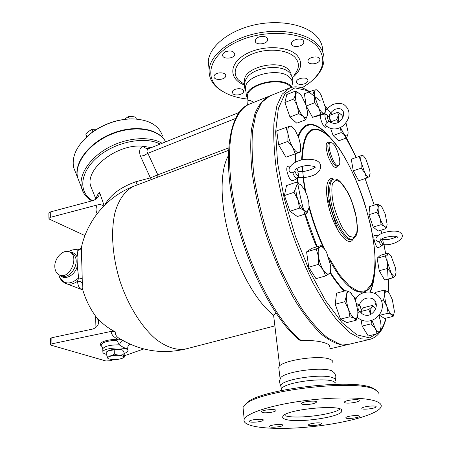 <?xml version="1.0" encoding="UTF-8"?>
<svg xmlns="http://www.w3.org/2000/svg" width="451" height="451" viewBox="0 0 451 451"><rect width="100%" height="100%" fill="white"/><g stroke="black" fill="none" stroke-linecap="round" stroke-linejoin="round"><path stroke-width="0.68" d="M285.911 419.453C283.369 418.742 282.315 417.812 282.76 416.651C284.175 409.096 346.853 403.487 341.773 411.363C340.291 417.192 297.756 423.241 285.911 419.453M340.037 409.046C333.323 414.728 296.189 419.283 285.477 415.822M362.373 407.811C365.022 406.063 377.132 405.207 376.078 406.841C375.621 408.674 360.761 410.185 361.854 408.29L362.373 407.811M349.942 416.126C355.63 415.247 358.787 415.309 359.419 416.312C359.007 417.992 344.829 419.391 345.849 417.654C346.159 417.124 347.524 416.617 349.942 416.126M317.273 422.869C320.249 422.79 321.704 423.049 321.642 423.647C321.253 425.259 307.441 426.516 308.428 424.853C309.516 423.861 312.458 423.201 317.273 422.869M282.196 424.662L282.924 425.27C282.523 426.917 268.587 428.072 269.597 426.375C269.794 425.152 279.502 423.827 282.196 424.662M263.006 420.467C261.067 422.181 248.377 422.92 249.403 421.257C249.815 419.481 264.387 418.348 263.26 420.18L263.006 420.467M272.043 412.163C265.735 413.15 262.172 413.015 261.36 411.757C261.828 409.807 277.089 408.606 275.871 410.613C275.555 411.171 274.281 411.684 272.043 412.163M306.533 404.564C303.106 404.632 301.443 404.271 301.533 403.482C302.023 401.435 317.701 400.06 316.439 402.179C315.17 403.419 311.867 404.214 306.533 404.564M345.009 402.76L344.423 402.095C344.885 400.105 360.439 398.583 359.21 400.651C358.889 402.196 347.631 403.865 345.009 402.76M379.065 395.262L378.75 392.319L374.375 389.281C354.903 379.088 259.167 390.442 245.727 404.226L243.021 407.439L244.205 419.272C241.043 427.17 271.513 430.389 306.748 427.17C341.931 424.07 377.521 414.931 380.994 407.016C381.89 404.846 380.334 402.974 376.343 401.396C365.338 397.015 333.052 396.705 301.719 401.057C270.352 405.376 246.483 413.308 244.205 419.272M244.752 405.066L247.007 402.698C260.25 389.14 353.578 378.062 372.701 388.074L376.247 390.183M335.533 380.052C336.316 374.223 335.217 375.395 334.518 373.067L332.122 370.97C322.882 366.37 284.339 371.607 280.601 377.882L280.009 379.336M335.454 380.695C335.809 379.59 335.031 378.643 333.109 377.859C323.187 373.09 281.447 379.359 280.911 385.566L281.074 386.919M335.944 383.22L333.633 381.49C324.613 377.233 286.943 382.07 282.134 388.029L281.266 389.427M319.545 60.778C317.611 64.651 307.531 64.938 307.994 61.105C307.892 56.696 320.379 55.152 319.894 59.639L319.545 60.778M304.684 83.773C299.988 85.092 297.243 84.455 296.448 81.862C296.358 77.769 308.377 76.399 307.898 80.56C307.745 81.845 306.674 82.916 304.684 83.773M233.066 93.842L232.288 92.184C232.299 88.137 244.171 87.342 243.596 91.423C243.636 94.451 235.597 96.288 233.066 93.842M214.163 75.813C215.431 71.839 226.334 71.867 225.709 75.83C225.652 80.171 213.396 80.814 214.011 76.439L214.163 75.813M225.551 51.713C230.782 50.219 233.855 51.059 234.762 54.227C234.689 58.918 221.96 59.633 222.608 54.904L223.459 53.145L225.551 51.713M263.198 36.345C266.096 36.689 267.584 37.794 267.657 39.66C267.635 44.542 254.629 45.596 255.238 40.663C256.055 37.861 258.711 36.424 263.198 36.345M303.207 40.466L303.833 42.123C303.884 46.887 290.996 48.313 291.521 43.482C291.397 39.795 300.761 37.36 303.207 40.466M312.909 79.945C319.877 73.643 323.581 66.911 324.021 59.758C324.213 54.554 322.386 49.751 318.541 45.337C307.926 33.12 280.437 27.804 254.77 33.757C229.063 39.637 210.132 55.355 209.129 69.736C208.695 77.707 212.308 84.393 219.975 89.783L225.477 92.985M246.753 98.983C236.363 97.788 227.794 94.907 221.052 90.33C203.294 78.513 208.65 55.355 236.347 42.106C263.829 28.61 304.414 31.333 317.549 46.893C326.524 58.822 323.959 70.722 309.854 82.601L302.023 87.911M322.657 51.459C322.837 46.205 321.005 41.345 317.166 36.881C306.567 24.517 279.197 19.111 253.659 25.093C228.088 30.995 209.27 46.853 208.294 61.387L209.005 68.484M292.457 83.785C292.575 81.53 291.729 79.489 289.914 77.657C280.415 66.754 245.09 75.058 245.474 87.872L245.812 90.69M289.181 72.572C281.323 63.546 253.09 67.255 246.652 78.096L245.288 80.785M291.357 75.565L290.692 72.594L288.798 69.911C279.316 58.872 244.154 67.216 244.555 80.171L244.752 82.522M108.15 358.601L106.848 356.115C109.373 356.397 111.871 355.726 114.34 354.103C117.333 355.23 120.265 355.405 123.14 354.627C123.591 356.414 123.991 357.248 124.341 357.124L122.813 357.998M121.922 355.845C116.786 354.103 104.457 356.775 108.465 358.737C112.711 360.095 117.339 359.932 122.351 358.257C124.048 357.333 123.907 356.527 121.922 355.845M124.341 357.124L124.143 352.851L122.943 350.309C119.989 349.181 117.057 349.001 114.159 349.767L108.201 350.929L106.684 351.797L106.848 356.115M108.37 350.833L108.838 350.585C112.942 349.102 117.209 348.832 121.646 349.767L122.954 350.309L123.14 354.627M114.159 349.767L114.34 354.103M136.416 119.03L135.497 117.068L131.669 116.437L128.225 116.679L124.296 119.397M96.83 129.2L91.852 129.358L88.689 131.427L85.904 134.381L86.637 136.946M129.274 118.951L128.225 116.679M86.88 136.726L85.904 134.381M92.895 131.822L91.852 129.358M157.749 177.153L157.827 174.813L150.375 177.886L135.841 181.753C120.637 187.131 110.264 194.917 104.733 205.104M151.508 179.521L150.375 177.886L140.537 156.3L144.388 155.336L147.86 153.295C146.242 151.203 146.857 149.523 149.698 148.261L149.8 148.221M273.892 317.662L273.667 315.176C257.397 303.089 239.25 271.919 229.559 237.632C219.851 203.339 219.846 170.653 228.268 155.877M79.618 182.756L77.425 177.192C73.874 162.602 89.354 142.392 112.237 133.411C135.063 124.273 159.09 128.67 165.664 141.873C158.786 128.89 134.736 124.769 112.073 133.975C89.354 143.029 74.065 163.11 77.595 177.615L79.788 183.179M127.086 119.109C114.345 120.304 102.631 124.769 91.959 132.509L87.827 135.881M75.824 173.128L73.614 167.518C71.512 155.663 77.51 144.094 91.615 132.819C103.961 123.952 117.311 119.306 131.653 118.872C148.492 119.312 158.808 125.051 162.591 136.095M382.476 238.658L383.378 243.157L382.121 245.609C381.208 245.868 380.187 244.465 379.06 241.392C377.216 241.573 376.145 240.8 375.858 239.069L376.083 238.066M382.036 245.654L378.451 247.644C376.303 249.454 371.974 235.287 374.747 235.529L378.209 235.304M379.06 241.392L380.824 240.293L380.802 238.742L381.18 239.492C383.305 236.843 396.891 234.988 397.602 237.265L397.1 236.814M356.279 303.111L358.325 304.628C358.945 306.297 359.34 306.533 359.498 305.35C360.986 296.019 375.226 295.76 376.055 303.376C377.391 307.774 373.417 314.409 368.095 315.35C364.56 315.508 361.978 314.324 360.366 311.793C359.859 310.807 359.571 310.829 359.492 311.872L357.868 313.462M298.088 177.457C302.892 178.015 307.977 177.316 313.344 175.366C321.54 171.758 322.262 164.908 318.632 161.999C316.196 159.739 311.252 158.882 303.805 159.423C293.049 161.351 288.206 167.439 289.097 170.698C289.722 172.316 290.94 172.975 292.744 172.665L295.016 171.419L294.982 169.266L295.518 169.475C297.051 167.789 300.67 166.47 306.376 165.523C312.994 165.855 315.88 166.571 315.035 167.659L314.477 167.456C315.869 168.184 302.164 173.257 298.269 171.205M296.995 168.364L298.218 171.476C297.637 171.848 297.767 172.789 298.618 174.311L298.754 175.884L297.378 178.151C295.895 178.669 294.356 176.843 292.744 172.665M289.097 170.698L289.091 169.339M297.215 178.252L293.195 180.795C290.562 180.964 288.454 177.649 286.881 170.844C286.554 167.975 286.977 166.442 288.15 166.244L290.433 165.996M327.014 122.627C324.883 118.1 324.421 115.208 325.622 113.962L327.798 115.287C328.373 116.854 328.756 117.232 328.948 116.426L328.971 116.296C330.031 113.178 332.145 110.828 335.318 109.238C339.073 108.026 341.678 108.646 343.126 111.098C344.434 114.949 343.053 118.585 338.972 122.018C335.679 124.031 332.534 123.833 329.529 121.426L328.762 121.263L326.338 123.134L325.69 124.245L325.774 125.44C330.949 130.215 336.925 129.336 340.533 127.368C343.425 126.156 346.069 123.089 348.471 118.179C350.049 112.412 348.375 107.761 343.442 104.22C339.783 103.042 336.051 103.223 332.246 104.75C328.57 107.31 326.231 109.554 325.239 111.487M325.605 113.962L321.433 114.531M326.761 126.455L325.814 127.075C323.841 129.116 318.756 116.324 320.915 114.723M326.022 125.722L325.774 125.44M330.403 272.032L329.191 273.65C330.515 272.404 330.983 269.715 330.594 265.588L326.614 252.408L325.802 250.97C323.502 247.328 321.512 245.981 319.838 246.922L321.14 245.547L324.213 248.732M318.462 256.326L316.19 249.008L319.838 246.922C318.282 248.219 317.82 251.354 318.462 256.326C319.28 261.422 320.864 265.938 323.204 269.861L318.417 264.387L318.462 256.326M329.191 273.65L325.622 275.944L323.204 269.861C325.577 273.503 327.573 274.766 329.191 273.65M308.991 207.065L308.811 202.454L307.046 195.3L304.532 189.64L300.761 184.792L301.978 185.947M296.149 186.889L295.963 182.322L300.761 184.792C298.404 183.083 296.871 183.782 296.149 186.889C295.597 190.305 296.2 194.623 297.948 199.832L294.018 192.312L296.149 186.889M306.86 213.47L304.391 210.442C306.742 212.004 308.236 211.192 308.873 208.001L306.86 213.47L297.372 216.531L289.954 211.26L284.44 195.548L294.018 192.312M304.391 210.442L299.554 208.12L297.948 199.832C299.825 204.98 301.973 208.514 304.391 210.442M300.654 149.129L300.372 152.043L298.917 152.534C300.513 151.79 301.037 149.236 300.496 144.884L298.799 138.051L295.49 130.97C293.302 127.537 291.385 125.953 289.739 126.218L291.278 125.964L292.975 127.712M295.208 153.836L292.682 147.235C295.095 151.192 297.175 152.957 298.917 152.534L285.979 157.168L278.617 144.827L276.756 130.807L289.739 126.218C288.054 126.821 287.484 129.386 288.031 133.913L285.945 127.317M292.682 147.235L287.89 141.394L288.031 133.913C288.758 138.604 290.309 143.046 292.682 147.235M305.496 119.898L303.219 116.381C305.383 118.269 306.759 117.948 307.356 115.422L305.496 119.898L296.781 123.208L289.965 117.023L298.771 113.629L297.294 105.917C299.019 110.687 300.992 114.176 303.219 116.381L298.771 113.629M307.481 114.469L307.385 111.386L305.682 104.294L301.781 96.249L299.988 94.028M295.647 94.603L295.484 91.074L299.892 93.938C297.728 91.936 296.313 92.156 295.647 94.603C295.14 97.343 295.693 101.114 297.294 105.917L293.691 99.017L295.647 94.603M320.881 114.142L318.767 108.088C320.83 111.718 322.578 113.438 324.01 113.257L312.549 117.305L306.24 106.024L314.601 102.76L314.657 96.221L318.767 108.088L314.601 102.76M325.301 111.132L325.103 113.139L324.01 113.257C325.115 112.902 325.554 111.267 325.334 108.353L325.126 106.718L321.118 95.11L319.573 92.613C318.13 90.623 316.901 89.681 315.892 89.777L317.053 89.845M314.657 96.221L312.701 90.504L315.892 89.777C314.516 90.144 314.11 92.286 314.657 96.221M340.488 127.391C341.886 130.88 343.346 133.4 344.863 134.95L341.153 132.617L340.387 127.441M348.059 133.8L346.61 137.955L344.863 134.95C346.616 136.557 347.676 136.196 348.048 133.874L348.093 131.872L345.962 122.802M338.385 122.379L336.677 119.633L338.188 115.586L338.819 122.12M343.149 116.961L341.458 114.74C339.699 113.049 338.611 113.331 338.188 115.586L337.765 112.31L341.345 114.627M361.166 168.172L361.099 162.005L364.831 172.846L361.166 168.172L353.263 170.85L351.29 159.237L361.775 155.443C360.721 156.069 360.496 158.256 361.099 162.005L359.137 156.525M369.831 176.324L366.573 178.117L364.831 172.846C366.607 176.003 368.044 177.356 369.155 176.905L370.096 173.387L369.747 170.269L366.094 159.643L364.797 157.523C363.574 155.837 362.565 155.138 361.775 155.443L351.29 159.237M376.873 212.241L378.124 207.86C377.994 210.628 378.609 214.062 379.973 218.166L376.873 212.241L368.941 214.699L369.623 206.592L377.47 204.123L380.807 205.955C379.274 204.692 378.378 205.329 378.124 207.86L377.47 204.123M387.014 225.179L385.921 228.696L384.506 226.408L381.151 224.671L379.973 218.166C381.411 222.202 382.922 224.953 384.506 226.408C386.033 227.575 386.902 226.87 387.116 224.288L385.261 214.14L382.115 207.499L381.106 206.242M385.227 255.965L387.753 254.217C386.795 255.311 386.654 257.882 387.324 261.924L385.227 255.965L377.098 258.265L380.266 255.334L388.305 253.05L389.985 254.781M391.113 272.906L387.46 268.475L387.324 261.924L391.113 272.906C392.855 275.854 394.23 276.875 395.239 275.956L392.77 277.839L391.113 272.906M395.781 274.856L395.239 275.956L396.029 272.511L395.583 268.198L391.248 256.394C389.799 254.223 388.632 253.496 387.753 254.217L388.305 253.05M384.055 290.14L387.606 291.594C385.988 290.613 385.053 291.656 384.804 294.74L384.055 290.14L375.587 292.366L375.514 293.483M386.828 306.319L383.497 299.932L384.804 294.74C384.686 298.06 385.363 301.922 386.828 306.319C388.379 310.621 389.985 313.366 391.66 314.556L388.097 313.219L386.828 306.319M394.202 312.712L393.131 316.377L391.66 314.556C393.272 315.424 394.174 314.291 394.371 311.162L392.347 299.785L389.816 294.21L387.606 291.594L388.486 292.383M375.706 308.867C374.082 306.708 372.757 306.139 371.731 307.154L372.481 305.406L375.159 308.174M370.683 314.516L368.8 309.487L371.731 307.154C370.756 308.349 370.451 310.784 370.812 314.454M371.996 320.498L375.317 328.576L371.179 323.835L371.382 320.712M380.813 329.698L380.114 331.299L377.25 333.796L375.317 328.576C377.307 331.699 378.908 332.607 380.114 331.299L381.101 326.332L380.667 322.042L378.936 315.407M325.622 275.944L315.988 278.656L308.726 267.189L318.417 264.387M308.726 267.189L306.59 251.883L316.19 249.008M306.59 251.883L311.675 248.394L321.14 245.547M289.954 211.26L299.554 208.12M284.44 195.548L286.509 185.57L295.963 182.322M278.617 144.827L287.89 141.394M289.965 117.023L284.902 102.49L286.797 94.541L295.484 91.074M284.902 102.49L293.691 99.017M306.223 105.979L304.391 93.791L312.701 90.504M312.549 117.305L316.873 116.257L325.103 113.139M329.506 117.271L329.822 115.304L337.765 112.31M341.153 132.617L333.109 135.542L338.639 140.819L346.61 137.955M353.263 170.85L358.703 180.727L366.573 178.117M381.151 224.671L373.208 227.067L378.051 231.047L385.921 228.696M387.46 268.475L379.268 270.735L384.618 280.032L392.77 277.839M388.097 313.219L379.511 315.362L384.635 318.474L393.131 316.377M376.292 306.088L374.928 302.142L375.576 301.978M381.416 300.467L383.497 299.932M379.511 315.362L379.342 314.871M371.179 323.835L362.114 326.062L368.23 335.956L377.25 333.796M361.381 311.376L368.8 309.487M362.114 326.062L361.155 320.125M285.979 157.168L300.372 152.043M330.673 121.871L336.677 119.633M333.109 135.542L330.718 128.62M373.208 227.067L368.941 214.699M379.268 270.735L377.098 258.265M374.928 302.142L375.007 300.93M361.296 310.17L363.607 307.678L372.481 305.406M357.818 314.341L356.194 320.238L354.232 318.209L349.948 316.732L348.471 308.941L344.705 301.73L346.43 295.856L345.872 290.664L350.134 292.299C348.121 291.194 346.887 292.378 346.43 295.856C346.126 299.611 346.808 303.974 348.471 308.941C350.241 313.8 352.158 316.89 354.232 318.209C356.234 319.167 357.429 317.882 357.818 314.341L357.84 311.472L355.76 301.51L353.731 296.803L350.134 292.299L351.605 293.612M356.194 320.238L346.83 322.578L340.477 319.128L349.948 316.732M340.477 319.128L335.251 304.216L344.705 301.73M335.251 304.216L336.542 293.173L345.872 290.664M348.228 344.468L342.732 345.049C336.08 343.995 328.79 340.24 320.858 333.785C312.684 325.752 304.397 315.204 296.008 302.131C283.572 280.973 272.257 254.798 263.66 227.039C258.491 208.463 254.668 190.508 252.188 173.178C250.542 156.638 250.311 141.992 251.483 129.234L254.99 113.483C258.457 105.275 262.848 99.648 268.17 96.599L269.095 96.232M332.804 143.277C337.669 147.421 342.1 164.767 338.47 165.562C334.197 167.868 325.785 143.474 330.476 142.358L332.804 143.277M369.566 339.423L349.254 344.231L339.406 343.95L328.012 338.154C319.782 331.536 311.28 322.082 302.508 309.786C293.781 295.991 285.534 280.218 277.765 262.471L267.505 234.497C261.67 215.166 257.25 196.303 254.24 177.919C252.143 160.308 251.573 144.664 252.537 130.976L255.909 114.08L261.681 102.405L270.014 95.854M80.881 247.903L81.186 247.413M83.238 291.436L82.206 287.834L82.302 283.628C81.439 281.774 79.833 281.001 77.476 281.306C77.984 285.765 79.258 288.454 81.293 289.362L82.77 289.88M82.302 283.628L82.229 278.763L78.666 277.895L77.476 281.306C73.823 283.899 70.266 284.739 66.804 283.831L81.293 289.362L81.778 289.254L82.206 287.834C85.29 299.385 90.527 309.854 97.918 319.229L98.606 320.39M58.946 274.777L59.216 276.238C63.709 284.626 70.193 285.173 78.666 277.895L77.29 266.18L77.059 257.087L77.944 250.299C74.939 249.29 71.794 249.736 68.496 251.635C71.224 250.001 74.054 249.335 77.003 249.645L77.944 250.299C79.72 250.068 80.859 249.177 81.36 247.622L81.281 246.889M82.229 278.763L81.36 247.622M97.495 318.248L97.918 319.229L97.495 318.248C102.529 323.88 108.471 328.429 115.309 331.885L111.16 331.417C111.205 334.309 113.353 336.869 117.598 339.09L115.541 339.27C104.903 340.155 99.874 342.106 100.466 345.122L101.283 345.878M121.082 339.648L117.886 337.523C115.879 335.792 115.022 333.909 115.309 331.885M126.782 342.647L122.379 340.387M54.802 266.682C54.419 258.322 62.717 249.431 68.823 251.726C79.855 254.539 70.835 279.039 60.113 275.245C56.781 274.061 55.011 271.209 54.802 266.682M238.889 112.575L149.709 148.255C147.404 149.022 145.132 148.34 142.882 146.214C117.446 143.503 85.109 168.589 90.617 185.925L92.416 190.407M140.537 156.3C138.75 151.48 139.534 148.12 142.882 146.214L151.254 147.635M329.393 346.419C329.737 345.545 329.005 344.677 327.184 343.831C321.721 341.317 313.022 340.212 301.093 340.516L299.058 339.761M113.415 359.661L110.315 360.761L105.816 360.958L51.217 345.229L50.411 344.57L51.927 343.809L51.854 337.709L92.85 329.027C97.957 327.003 99.62 323.564 97.856 318.705M51.854 337.709L50.337 338.633M120.665 339.423L117.598 339.09M130.001 344.169L128.185 345.624L127.796 347.14M103.798 206.045C101.937 204.664 99.722 204.32 97.151 205.002C95.691 208.041 95.685 210.944 97.128 213.718M84.929 235.58L49.683 219.282L48.922 218.346L50.349 217.354L50.281 211.97L92.122 200.825C94.834 200.035 96.999 198.581 98.628 196.456L99.581 192.391C97.523 194.494 96.435 196.619 96.305 198.778M99.581 192.391L104.153 205.679M137.284 184.904L135.841 181.753M50.281 211.97L48.86 213.171M51.927 343.809L111.16 331.417M143.722 348.95L124.284 355.822M50.349 217.354L97.151 205.002M122.334 340.37C121.635 340.73 120.609 342.213 119.256 344.823C124.521 348.381 127.368 349.288 127.791 347.541M117.97 339.039L116.832 340.246L119.256 344.823C110.196 344.835 104.7 346.159 102.766 348.786C102.27 346.932 101.757 345.945 101.221 345.832C100.821 342.777 106.024 340.917 116.832 340.246L115.541 339.27M97.585 318.818L98.775 321.687M106.78 354.413L105.573 354.108C103.589 353.499 102.687 352.733 102.873 351.808C103.403 347.27 129.775 346.436 127.921 350.991C127.65 351.887 126.398 352.71 124.172 353.449M291.064 87.443L290.297 86.609C281.148 76.292 247.097 84.219 247.436 96.373L247.757 99.051M253.766 102.4C250.491 100.297 248.557 99.75 247.96 100.753L248.073 102.366M273.667 315.176L275.922 313.067M150.645 147.883L150.087 147.257M332.827 362.581C333.171 361.392 332.387 360.372 330.47 359.509C320.565 354.306 279.225 360.721 278.752 367.407L278.921 368.862M291.994 87.195L291.149 86.265C281.638 75.503 246.133 83.768 246.494 96.424L245.474 87.872M292.316 77.837C301.482 70.294 303.095 62.836 297.153 55.473C288.15 45.489 260.954 44.987 244.848 54.712C228.499 64.245 229.204 79.365 244.425 85.002M244.453 84.489L238.449 80.002C230.946 72.453 236.769 60.304 252.047 54.075C267.217 47.733 287.648 49.435 295.061 57.446C299.859 63.016 299.487 68.935 293.934 75.199M228.618 147.894L157.827 174.813L147.86 153.295L235.36 118.534M274.873 325.893L186.551 348.77C177.294 350.76 167.152 347.636 156.131 339.394C141.715 327.223 128.197 305.699 119.927 280.956C112.214 256.027 110.596 230.517 115.135 212.004C119.058 198.812 125.756 189.961 134.195 186.071L134.798 185.846M382.409 238.697L382.809 239.825M383.243 242.232C382.916 244.279 382.11 243.63 380.824 240.293M359.503 305.333C361.099 308.247 361.533 310.626 360.806 312.47M359.492 311.872C357.79 308.67 357.401 306.252 358.325 304.628M298.618 174.311C297.869 176.521 296.668 175.557 295.016 171.419M296.843 168.471L298.218 171.476M328.762 121.263C327.161 118.004 326.84 116.014 327.798 115.287M328.948 116.426C330.307 119.019 330.741 120.975 330.245 122.283M338.413 165.579L337.224 165.991C332.934 168.296 324.528 143.925 329.236 142.809L329.286 142.787M329.732 142.629C325.633 140.949 325.07 145.487 328.035 156.238C332.274 166.526 335.488 169.723 337.669 165.833M302.159 159.716C303.715 129.939 312.706 122.249 329.134 136.653C351.064 157.489 373.377 217.106 374.961 257.318C375.074 268.277 373.924 277.218 371.517 284.147L366.206 290.715L358.731 291.549L349.531 286.154L339.259 274.563L328.756 257.448M324.737 249.392C318.372 235.828 313.141 221.34 309.048 205.915M305.879 192.351C303.98 182.909 302.801 174.187 302.356 166.182M333.779 179.154C325.949 175.039 323.914 192.611 330.572 213.244C337.089 233.922 348.939 247.103 352.947 239.216M352.586 239.334L351.442 239.673C346.56 241.477 337.607 229.164 332.415 212.911C327.155 196.675 327.195 181.279 332.145 179.695L333.419 179.267C328.491 180.845 328.475 196.253 333.74 212.5C338.938 228.77 347.879 241.088 352.738 239.289C359.25 234.706 357.372 228.009 356.47 217.912L351.701 200.796L348.217 192.904L339.902 181.234C336.998 179.115 334.839 178.455 333.419 179.267L333.537 179.227M340.387 181.962C346.002 187.515 351.752 199.297 355.191 212.111C356.955 220.5 357.468 227.456 356.741 232.97L353.928 237.44L349.192 236.273L343.425 229.486C339.44 222.433 336.164 214.326 333.605 205.16C331.812 196.281 331.406 189.172 332.381 183.85L335.527 180.05L340.387 181.962M324.985 105.912L331.823 114.548M340.663 127.83L356.132 157.224M365.096 178.607L374.2 205.149M380.932 230.185L381.647 233.319M382.769 238.5L382.984 239.526M384.004 244.684L385.599 253.817M387.516 267.945L388.852 292.812M385.887 318.164C384.59 323.034 382.86 327.082 380.695 330.301M379.297 332.167L369.572 337.872L356.831 334.839L341.796 322.386L325.549 300.682L309.527 271.04L295.287 235.924L284.288 198.671L277.579 162.946L275.634 132.081L278.335 108.533L285.077 93.673L294.96 87.838L306.996 90.527L320.21 100.753M289.875 87.855L282.168 94.191L276.869 105.805L273.954 122.728C273.283 136.484 274.112 152.252 276.446 170.033C279.659 188.614 284.237 207.708 290.179 227.31C296.781 246.686 304.177 264.805 312.374 281.678C320.802 297.356 329.275 310.491 337.782 321.084L349.92 332.821L360.89 338.831L370.277 339.259C377.944 336.858 383.232 329.805 386.124 318.107M330.098 137.324L325.177 132.104C312.678 120.485 303.641 121.826 298.077 136.129M295.484 153.808L295.54 161.948M296.882 177.249L297.728 183.038M297.885 183.997C301.499 205.256 307.751 226.222 316.641 246.9M330.053 272.782C334.879 280.494 339.597 286.605 344.214 291.109M354.52 298.404L355.878 298.9M370.299 291.774C372.317 287.625 373.625 282.208 374.212 275.533M298.444 137.065C303.906 122.48 312.904 120.998 325.436 132.628L328.689 135.954M373.856 277.466C373.146 283.324 371.833 288.082 369.91 291.735M356.301 298.274L354.063 297.451M344.885 290.929C340.15 286.424 335.302 280.206 330.341 272.274M317.104 246.759L305.265 213.988M298.258 183.281L297.389 177.344M296.048 161.706L296.031 153.616M329.495 259.849C354.385 306.144 377.104 299.673 375.131 259.962C374.843 249.234 373.281 237.474 370.44 224.683L364.543 202.911C358.077 183.168 349.035 163.363 339.321 148.683L328.875 136.129C312.199 121.511 303.117 129.409 301.64 159.829M301.854 166.312L302.255 171.51M302.942 177.671L305.056 190.615M308.958 207.392C312.842 221.695 317.701 235.219 323.542 247.954M69.933 252.205L70.954 252.639C72.927 253.304 74.376 254.736 75.306 256.935C79.139 265.103 69.758 278.859 62.277 276.091L61.235 275.685M77.29 266.18C75.001 275.409 64.859 280.759 60.282 275.313M70.046 252.25C73.282 252.233 75.621 253.845 77.059 257.087M65.136 283.172L66.804 283.831C63.039 282.484 60.507 279.953 59.216 276.238L58.731 274.659M92.579 200.695C78.226 192.464 79.5 172.558 97.388 157.264C115.09 141.862 144.715 135.909 160.195 144.061M162.123 143.288C149.709 135.841 126.708 137.487 108.15 147.742C89.552 157.946 78.575 174.932 81.473 187.458L83.565 192.836M301.093 340.516C276.102 320.954 246.928 264.365 235.247 208.813C228.86 177.615 227.918 149.664 231.989 130.44C235.478 116.843 241.274 108.139 248.659 104.457L249.296 104.198M337.5 229.582L326.761 195.92M102.783 349.373L102.873 351.808M101.87 346.464L100.466 345.122M341.773 411.363L341.587 410.077M376.078 406.841L376.027 406.526M263.26 420.18L263.232 419.892M275.871 410.613L275.832 410.28M316.439 402.179L316.393 401.813M359.21 400.651L359.159 400.296M245.727 404.226L247.007 402.698M280.601 377.882C280.195 380.441 278.323 379.398 280.843 386.344M282.129 388.029L280.477 390.713M280.911 385.566L281.339 389.162M234.762 54.227L234.672 53.415M267.657 39.654L267.539 38.775M303.833 42.123L303.698 41.261M221.052 90.33L219.975 89.783M208.294 61.387L209.129 69.736M245.863 91.153C243.732 86.88 243.991 82.527 246.652 78.096M292.524 84.247C293.28 80.532 292.62 77.211 290.557 74.28M244.555 80.171L244.808 82.296M108.465 358.737L107.885 358.489M108.838 350.585L108.201 350.929M228.465 150.38L134.195 186.071C107.958 195.965 87.325 219.738 81.366 247.565L79.861 248.946C78.356 249.691 77.448 249.927 77.132 249.662M91.959 132.509L91.615 132.819M77.425 177.192L73.614 167.518M361.206 312.966C361.589 310.215 361.042 307.582 359.571 305.062M396.897 236.347C395.369 237.88 387.606 240.406 382.781 239.498M375.858 239.069C376.765 231.402 398.47 229.209 400.432 232.823C407.338 237.468 394.332 246.037 383.029 244.622M355.213 300.033C360.653 287.924 380.413 289.92 382.222 303.675C384.167 315.531 369.296 327.499 357.237 317.335M330.628 122.604L328.982 116.257M324.314 113.438L324.049 114.176M330.476 142.358L329.258 142.798M309.668 91.705C302.322 86.863 295.574 85.639 289.435 88.03L269.405 96.097M388.948 292.93L388.542 278.977M385.656 253.8L384.055 244.684M383.034 239.532L382.814 238.478M381.693 233.302L380.977 230.173M374.24 205.137L365.141 178.596M356.177 157.207L346.577 137.967M331.913 114.515L330.684 112.846M327.341 108.544L324.934 105.658M61.178 275.662L60.113 275.245M120.417 339.315L117.886 337.523C139.088 350.867 161.757 354.672 185.885 348.944M77.595 177.615L81.473 187.458C82.888 193.208 86.327 197.69 91.795 200.909M299.52 340.133C274.157 320.142 245.429 264.021 233.951 209.005C222.473 154.022 229.672 112.13 248.659 104.457L268.17 96.599M329.743 348.854L347.208 344.716M95.905 199.066L90.617 185.925M98.628 196.456L97.754 197.51M50.411 344.57L50.337 338.487M48.922 218.346L48.86 212.968M126.331 342.439L126.759 342.636M127.892 350.399L127.774 347.986M95.962 327.477L95.584 316.145M247.436 96.373L247.96 100.753L247.644 104.92M278.752 367.407L280.099 378.75M273.622 315.441L279.671 366.02"/></g></svg>
